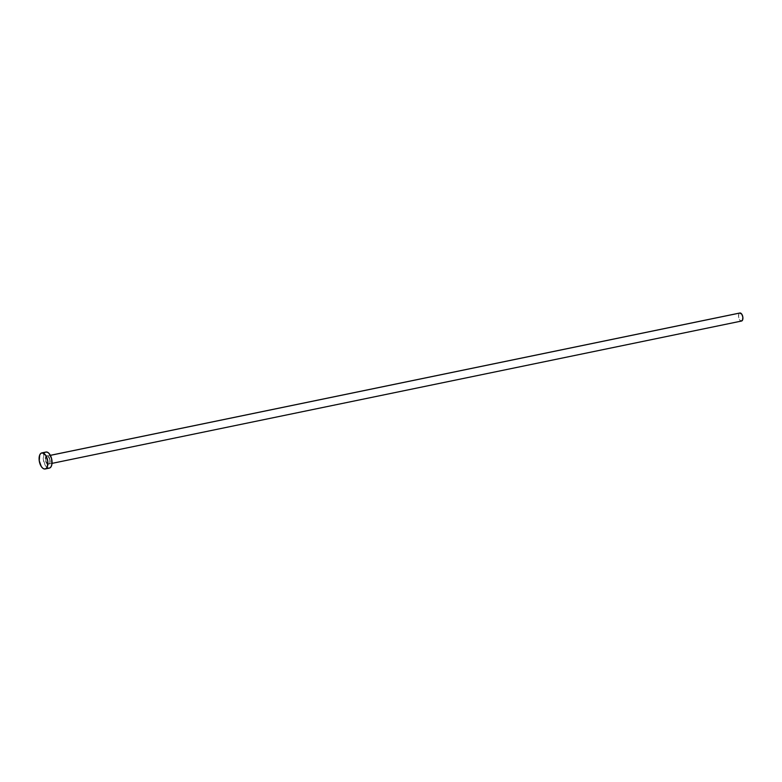 <?xml version="1.0" encoding="UTF-8"?>
<svg xmlns="http://www.w3.org/2000/svg" width="782" height="782" viewBox="0 0 782 782"><rect width="100%" height="100%" fill="white"/><g stroke="black" fill="none" stroke-linecap="round" stroke-linejoin="round"><path stroke-width="0.59" stroke-dasharray="3.91 2.93" d="M47.028 455.711A4.438 2.248 -101.7 0 0 45.356 460.021A4.438 2.248 -101.7 0 0 48.279 464.449L49.725 463.208L49.95 460.139L48.836 457.04L47.028 455.711L45.591 456.952L45.356 460.021L46.48 463.12L48.279 464.449A4.438 2.248 -101.7 0 0 49.95 460.139A4.438 2.248 -101.7 0 0 47.028 455.711M48.513 464.068L741.287 321.06L48.513 464.068A4.106 2.082 78.3 0 1 45.845 460.207A4.106 2.082 78.3 0 1 47.106 456.004A4.106 2.082 78.3 0 1 47.35 455.974L50.371 455.359L47.35 455.974A4.106 2.082 78.3 0 1 50.019 459.836A4.106 2.082 78.3 0 1 48.758 464.049A4.106 2.082 78.3 0 1 48.513 464.068A4.106 2.082 78.3 0 1 45.864 460.324A4.106 2.082 78.3 0 1 46.988 456.033M45.991 452.035A8.211 4.164 -101.7 0 0 43.479 460.442A8.211 4.164 -101.7 0 0 48.816 468.164L44.662 469.024L48.816 468.164A8.211 4.164 -101.7 0 0 49.315 468.125M49.628 468.037L47.106 467.509L45.473 465.72L43.401 459.963L43.821 454.283L44.955 452.563L46.49 451.996M739.635 313.074A4.106 2.082 -101.7 0 0 738.658 317.443A4.106 2.082 -101.7 0 0 741.287 321.06L739.616 319.838L738.579 316.964L738.785 314.12L740.124 312.976M47.35 455.974A4.106 2.082 78.3 0 1 49.999 459.728A4.106 2.082 78.3 0 1 48.875 464.009M52.023 463.374L48.758 464.049C50.586 461.204 50.097 458.516 47.291 455.984L50.361 455.329"/><path stroke-width="1.17" d="M739.713 313.044L741.795 314.198L742.832 317.072L742.617 319.916L741.287 321.06A4.106 2.082 -101.7 0 0 741.532 321.04A4.106 2.082 -101.7 0 0 742.792 316.837A4.106 2.082 -101.7 0 0 740.124 312.976L50.371 455.359L740.124 312.976A4.106 2.082 -101.7 0 0 739.87 312.995A4.106 2.082 -101.7 0 0 739.635 313.074M42.326 452.846A8.211 4.164 78.3 0 1 47.673 460.578A8.211 4.164 78.3 0 1 45.161 468.985A8.211 4.164 78.3 0 1 44.662 469.024A8.211 4.164 78.3 0 1 39.325 461.302A8.211 4.164 78.3 0 1 41.837 452.895A8.211 4.164 78.3 0 1 42.326 452.846L46.49 451.996L42.326 452.846L45.679 455.3L47.751 461.057L47.321 466.737L46.197 468.457L44.662 469.024L42.942 468.369L41.319 466.571L39.247 460.823L39.667 455.134L40.791 453.423L42.326 452.846M45.161 468.985L49.315 468.125A8.211 4.164 -101.7 0 0 51.827 459.718A8.211 4.164 -101.7 0 0 46.49 451.996A8.211 4.164 -101.7 0 0 45.991 452.035L41.837 452.895M45.679 452.123L47.34 452.172L49.051 453.423L51.592 458.614L51.837 464.664L50.986 466.864L49.628 468.037M52.023 463.374L741.532 321.04M50.361 455.329L739.87 312.995"/></g></svg>
